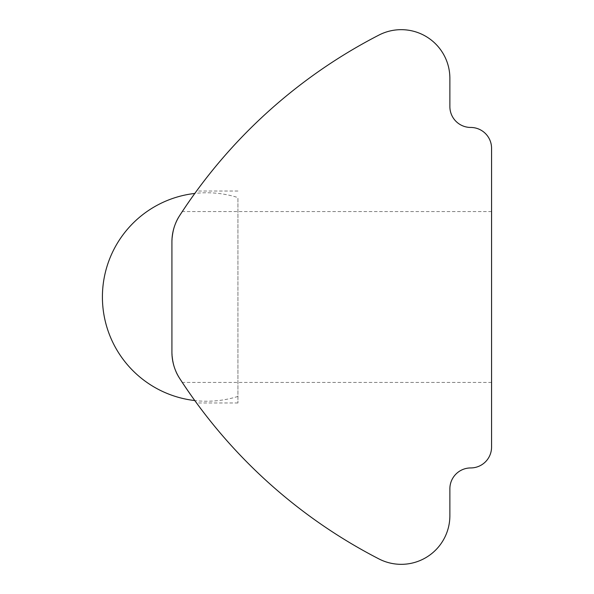 <?xml version="1.0" encoding="UTF-8"?>
<svg xmlns="http://www.w3.org/2000/svg" width="594" height="594" viewBox="0 0 594 594"><rect width="100%" height="100%" fill="white"/><g stroke="black" fill="none" stroke-linecap="round" stroke-linejoin="round"><path stroke-width="0.45" stroke-dasharray="2.97 2.23" d="M190.912 198.901L179.715 215.503C174.755 222.995 172.156 231.801 171.918 241.921L171.918 297L171.918 241.921C172.936 229.433 175.534 220.626 179.715 215.503C183.138 210.261 183.138 210.261 179.715 215.503C183.138 210.261 183.138 210.261 179.715 215.503C175.534 220.626 172.936 229.433 171.918 241.921L171.918 352.079C172.936 364.568 175.534 373.374 179.715 378.497C183.138 383.739 183.138 383.739 179.715 378.497C183.138 383.739 183.138 383.739 179.715 378.497C175.534 373.374 172.936 364.568 171.918 352.079L171.918 241.921L171.918 352.079C172.156 362.199 174.755 371.005 179.715 378.497A521.161 521.161 0 0 0 378.987 558.947A48.641 48.641 0 0 0 449.873 515.689L449.873 488.788A20.849 20.849 0 0 1 470.723 467.938A20.849 20.849 0 0 0 491.565 447.096L491.565 148.292A20.849 20.849 0 0 0 470.723 127.45A20.849 20.849 0 0 1 449.873 106.601L449.873 78.311A48.641 48.641 0 0 0 378.987 35.053A521.161 521.161 0 0 0 179.715 215.503L194.795 193.444A104.232 104.232 0 0 1 237.934 197.572L237.934 402.97L237.934 197.572M491.565 297L491.565 382.439L491.565 297M237.934 396.428A104.232 104.232 0 0 1 194.795 400.556L179.715 378.497C174.755 371.005 172.156 362.199 171.918 352.079A48.641 48.641 0 0 0 179.715 378.497M171.918 241.921C172.156 231.801 174.755 222.995 179.715 215.503A48.641 48.641 0 0 0 171.918 241.921M491.565 211.561L182.291 211.561M491.565 382.439L182.291 382.439M237.934 191.03L196.555 191.03M237.934 402.97L196.555 402.97"/><path stroke-width="0.89" d="M196.555 402.97L194.795 400.556A104.232 104.232 0 0 1 194.795 193.444L190.912 198.901M378.987 35.053A521.161 521.161 0 0 0 179.715 215.503A48.641 48.641 0 0 0 171.918 241.921L171.918 352.079A48.641 48.641 0 0 0 179.715 378.497C201.693 410.736 201.693 410.736 179.715 378.497A521.161 521.161 0 0 0 378.987 558.947A48.641 48.641 0 0 0 449.873 515.689L449.873 488.788A20.849 20.849 0 0 1 470.723 467.938A20.849 20.849 0 0 0 491.565 447.096L491.565 148.292A20.849 20.849 0 0 0 470.723 127.45A20.849 20.849 0 0 1 449.873 106.601L449.873 78.311A48.641 48.641 0 0 0 378.987 35.053"/></g></svg>
